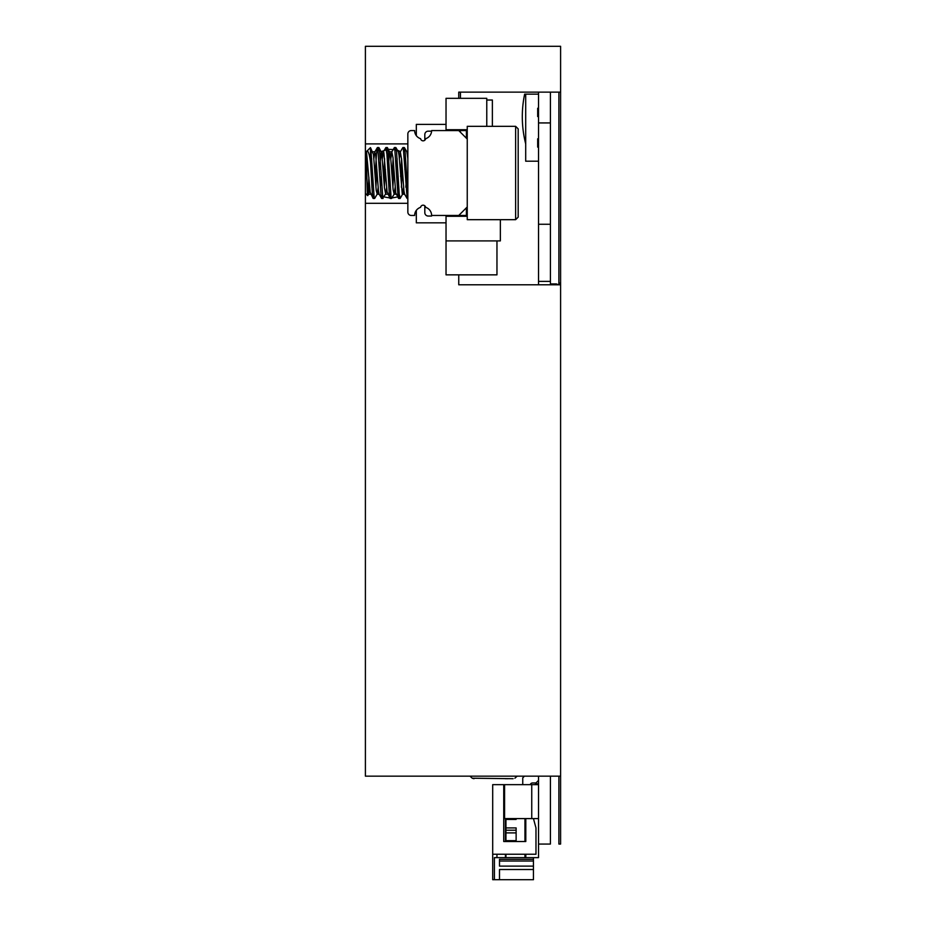 <?xml version="1.0" encoding="UTF-8"?>
<svg xmlns="http://www.w3.org/2000/svg" width="926" height="926" viewBox="0 0 926 926"><rect width="100%" height="100%" fill="white"/><g stroke="black" fill="none" stroke-linecap="round" stroke-linejoin="round"><path stroke-width="1.39" d="M458.752 274.848L458.752 284.78L560.6 284.78L560.6 776.162L365.4 776.162L365.4 46.3L560.6 46.3L560.6 92.125L458.752 92.125L458.752 98.33M460.454 98.33L460.454 92.125L538.527 92.125L538.527 281.388L550.414 281.388L550.414 284.78M365.4 203.303L407.845 203.303M416.318 210.364L416.318 222.83L446.031 222.83M365.4 143.9L407.845 143.9M446.031 124.373L416.318 124.373L416.318 135.659M377.658 192.041L378.942 193.708M384.047 196.914L389.811 197.956M390.448 197.979L391.293 197.979M391.93 197.956L397.694 196.914M402.81 193.684L404.083 192.006M400.483 151.609L397.416 150.197M395.252 149.642L388.434 149.352M386.767 149.584L381.257 151.598M460.454 129.721L460.454 131.168L459.354 131.168M460.454 216.29L448.578 216.036A8.484 8.484 0 0 0 448.554 215.445M431.609 215.445A8.484 8.484 0 0 0 425.636 207.343A2.546 2.546 0 0 0 420.601 207.343A8.484 8.484 0 0 0 414.64 215.445L411.237 215.445A3.391 3.391 0 0 1 407.845 212.054L407.845 133.969A3.391 3.391 0 0 1 411.237 130.578L414.64 130.578A8.484 8.484 0 0 0 420.601 138.68A2.546 2.546 0 0 0 425.636 138.68A8.484 8.484 0 0 0 431.609 130.578L458.764 130.578L467.248 139.062L467.248 206.961L458.764 215.445L431.609 215.445A8.484 8.484 0 0 0 431.597 216.036L428.206 216.036A3.391 3.391 0 0 1 424.814 212.644L424.814 205.815M431.585 131.168L428.206 131.168A3.391 3.391 0 0 0 424.814 134.559L424.814 140.208M460.454 130.578L466.403 130.578M466.403 215.445L458.764 215.445M466.403 207.806L466.403 216.29L446.031 216.29L446.031 240.899L500.353 240.899L500.353 219.682M492.377 126.33L492.377 100.02L486.775 100.02L486.775 126.33L486.775 98.33L446.031 98.33L446.031 129.721L466.403 129.721L466.403 138.217M496.961 240.899L446.031 240.899L446.031 274.848L496.961 274.848L496.961 240.899M467.248 206.961L467.248 219.682L515.632 219.682L515.632 126.33L518.178 128.876L518.178 186.728L518.178 145.567M518.178 128.876L518.178 217.135L515.632 219.682M367.715 195.687L365.411 193.372L365.411 152.64L366.256 151.795L367.344 193.245L367.715 195.687L368.698 194.113L369.659 187.619M370.504 147.709L370.504 162.235C369.37 154.005 368.143 150.336 366.835 151.216L370.412 147.639L370.932 150L374.127 197.053L374.717 198.372L377.183 194.113L378.144 187.608M375.91 187.191L376.905 169.574M378.144 150.753L378.838 147.547L379.614 151.679L382.808 197.967L385.818 193.754L386.628 187.619M384.394 187.179L385.39 169.574M386.628 150.753L387.45 147.651L388.283 153.751L391.015 196.439L391.571 198.465L394.163 194.113L395.113 187.608M392.89 187.191L393.874 169.574M395.113 150.753L395.819 147.547L396.49 150.799L399.233 193.962L400.182 198.372M401.375 187.179L402.359 169.574M403.609 150.753L404.419 147.651L405.171 152.674L407.845 195.27L407.151 198.465L403.389 149.04L402.787 147.651L400.31 151.91L399.361 158.404M401.595 158.832L400.599 176.438M399.361 195.259L398.655 198.465L397.902 194.46L394.707 148.102L394.302 147.651L391.825 151.91L390.876 158.404M393.099 158.832L392.115 176.449M390.876 195.259L390.054 198.372L389.221 192.411L386.941 154.353L385.806 147.651M384.614 158.832L383.63 176.438M382.392 195.27L381.686 198.465L381.026 195.328L377.831 148.507L377.322 147.651L376.454 154.179L375.146 176.449M373.896 195.259L373.085 198.372L372.345 193.476L370.504 162.235M515.632 126.33L467.248 126.33L467.248 139.062M368.143 193.256L368.907 177.26M366.835 151.216L366.256 151.795L366.835 151.216M366.256 170.257L367.553 188.626L368.698 194.101M370.898 169.585L371.673 158.832M370.481 147.662L373.479 154.492L376.222 190.467L377.195 194.101M379.382 169.574L381.292 151.795M378.954 147.639L381.697 152.813L384.452 187.746L385.679 194.101M387.878 169.574L389.777 151.795M387.438 147.639L390.378 153.901L393.122 189.726L394.163 194.101M396.363 169.585L397.127 158.832M395.934 147.639L398.4 151.91L399.048 155.371L402.254 193.858L403.609 187.619M404.847 169.574L405.611 158.832M404.419 147.639L406.896 151.91L407.845 158.404M406.607 176.438L405.831 187.179M407.046 198.395L404.558 194.113L403.956 191.034L401.664 159.747L400.31 151.91M398.122 176.449L397.347 187.191M398.562 198.395L395.738 192.886L392.994 157.582L391.825 151.91M389.626 176.438L388.862 187.179M390.066 198.395L387.068 191.659L383.873 152.616L383.341 151.91L382.38 158.404M381.142 176.438L380.378 187.191M381.581 198.395L379.093 194.101L378.387 190.085L375.655 154.167L374.729 152.211L373.896 158.404M372.657 176.449L371.882 187.191M373.097 198.395L370.168 192.226L366.499 151.795M518.178 200.444L518.178 217.135M508.154 778.708L505.237 778.708M560.6 92.125L560.6 283.078L558.899 283.078L558.899 92.125M560.6 776.162L560.6 844.061L558.899 844.061L558.899 776.162M560.6 283.078L560.6 284.78M558.899 284.78L558.899 283.078M525.25 855.092L525.216 854.235M538.527 783.801L535.483 783.801L535.483 784.646M525.806 855.092L524.949 855.092M516.129 818.596L516.129 819.441L505.943 819.441L505.943 827.925L516.129 827.925L516.129 840.658L505.943 840.658L505.943 841.514M524.949 841.514L524.949 818.596M538.527 776.162L538.527 857.638L494.403 857.638L494.403 879.7L533.445 879.7L533.445 866.123L499.496 866.123L499.496 861.03L533.445 861.03L533.445 866.123M533.445 857.638L533.445 861.03M505.943 854.235L505.943 857.638M524.949 857.638L524.949 854.235M505.943 840.658L505.943 827.925M505.943 819.441L505.943 818.596M533.445 859.328L499.496 859.328L499.496 861.03M533.445 869.514L499.496 869.514L499.496 879.7M496.949 857.638L496.949 854.235M505.434 818.596L505.434 841.514M505.434 854.235L505.434 857.638M504.589 798.224L503.732 798.224M538.527 818.596L504.589 818.596L504.589 784.646L492.701 784.646L492.701 879.7L494.403 879.7M525.806 834.72L524.949 834.72M525.806 818.596L525.806 841.514L525.806 818.596M525.806 854.235L525.806 857.638M503.732 784.646L503.732 841.514L525.806 841.514M533.445 818.596L535.98 827.925L535.98 854.235L492.701 854.235M532.589 782.956A2.546 2.546 0 0 0 530.193 784.646A2.546 2.546 0 0 1 532.589 782.956A2.546 2.546 0 0 0 530.193 784.646A2.546 2.546 0 0 1 532.589 782.956L535.98 782.956L538.527 780.41M524.44 776.162L522.75 777.863L522.75 784.646M504.589 784.646L538.527 784.646M525.702 143.9A110.333 110.333 0 0 1 524.637 94.163L525.702 94.163L525.702 161.205L538.527 161.205M538.527 116.572L537.682 116.572L537.682 108.249L538.527 108.249M538.527 147.118L537.682 147.118L537.682 138.807L538.527 138.807M538.527 94.163L525.702 94.163M550.414 92.125L550.414 122.938L538.527 122.938M550.414 122.938L550.414 224.266L538.527 224.266M550.414 224.266L550.414 281.388M550.414 776.162L550.414 844.061L538.527 844.061M538.527 284.78L538.527 281.388M469.957 776.162L472.237 778.222L513.12 778.708M516.129 832.891L505.943 832.891M516.129 830.228L505.943 830.228M531.744 818.596L531.744 784.646M556.352 284.78L556.352 283.935L558.598 284.78M550.588 284.78L550.588 283.935L556.352 283.935M404.303 147.547L402.903 147.547M395.819 147.547L394.418 147.547M387.334 147.547L385.934 147.547M378.838 147.547L377.438 147.547M407.845 198.465L407.151 198.465M400.055 198.465L398.655 198.465M391.571 198.465L390.17 198.465M383.086 198.465L381.686 198.465M374.602 198.465L373.201 198.465M400.171 198.384L402.648 194.113M383.341 151.91L385.829 147.616M374.845 151.91L377.345 147.616M368.56 194.228L370.678 194.228M377.056 194.228L379.162 194.228M385.54 194.228L387.647 194.228M394.025 194.228L396.143 194.228M402.509 194.228L404.627 194.228M372.877 151.795L374.995 151.795M381.362 151.795L383.48 151.795M389.858 151.795L391.964 151.795M398.342 151.795L400.449 151.795M406.827 151.795L407.845 151.795M514.868 778.222L517.148 776.162M472.237 778.222L473.985 778.708"/></g></svg>
